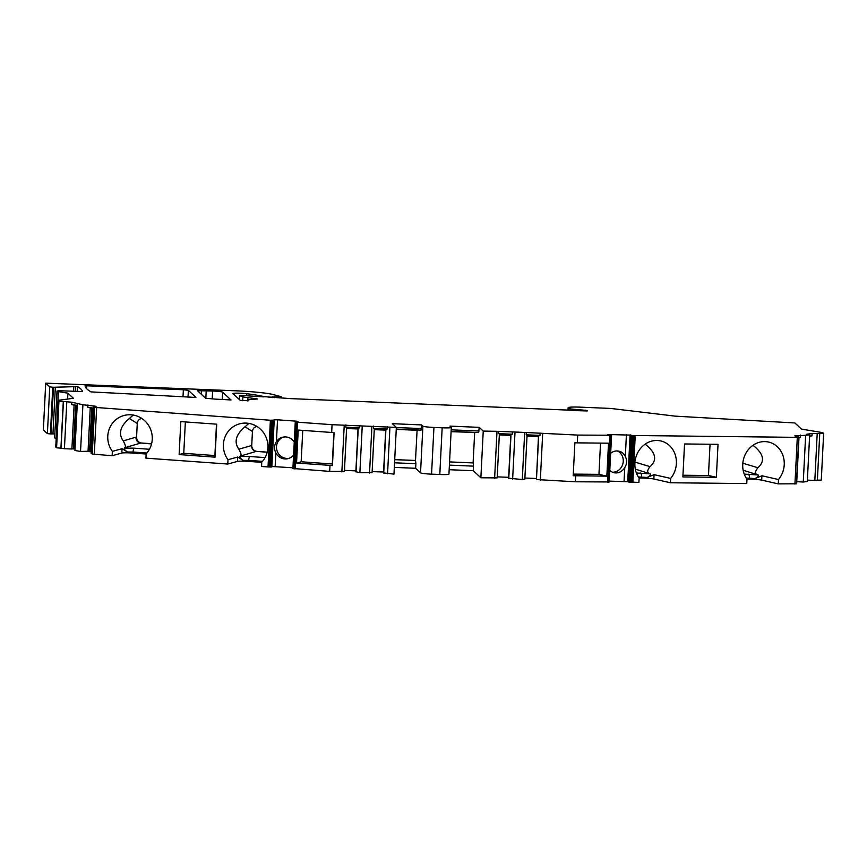 <?xml version="1.0" encoding="UTF-8"?>
<svg xmlns="http://www.w3.org/2000/svg" width="867" height="867" viewBox="0 0 867 867"><rect width="100%" height="100%" fill="white"/><g stroke="black" fill="none" stroke-linecap="round" stroke-linejoin="round"><path stroke-width="1.3" d="M332.44 465.546L333.893 432.568L332.299 464.008L301.163 461.764L296.547 463.032L332.44 465.546L334.109 432.579L331.671 432.47L332.061 424.689L296.438 422.11L295.289 421.785L297.955 421.46L295.896 421.134L277.527 419.801L276.421 441.671A11.043 10.664 74.7 0 1 294.238 442.04M302.756 430.39L301.163 461.764M267.199 452.14L256.979 451.404C253.641 450.829 251.896 448.868 251.733 445.508L252.438 431.506L245.014 426.792L248.829 423.389M257.044 426.542C254.313 426.922 252.785 428.58 252.438 431.506M215.049 457.158L179.144 454.568L180.813 421.6L216.717 424.191L215.049 457.158L216.479 424.169L214.897 455.554L183.761 453.311L185.354 421.926M141.635 443.015L141.451 443.059C138.341 442.463 136.715 440.49 136.574 437.131L137.257 423.605A5.516 5.332 -105.3 0 0 137.257 423.627L136.574 437.131A5.516 5.332 -105.3 0 0 141.635 443.015L151.595 443.731M141.863 418.501C139.143 418.88 137.604 420.538 137.268 423.464L129.389 418.458L133.204 415.055M283.346 437.076A11.043 10.664 -105.3 0 0 289.134 458.296M682.958 475.235L708.458 475.495L710.04 444.24M744.254 474.097L758.137 474.975L743.16 470.228M629.68 482.171L632.054 435.472L630.873 435.256L628.488 481.922L638.903 482.431L639.12 478.085A22.997 20.656 -77.2 0 1 638.296 451.664A22.997 20.656 -77.2 0 1 660.719 440.935A22.997 20.656 -77.2 0 1 670.646 478.411L670.429 482.767L746.758 483.558L746.975 479.202A22.997 20.656 -77.2 0 1 746.151 452.78A22.997 20.656 -77.2 0 1 768.574 442.062A22.997 20.656 -77.2 0 1 778.501 479.527L778.284 483.884L761.692 480.123A9.201 0.769 2.9 0 0 749.446 479.148L746.91 479.115M758.137 474.975C758.733 475.983 757.704 477.175 755.059 478.562L761.909 475.777L778.501 479.527M753 445.291C763.697 453.723 765.323 461.211 757.866 467.747C754.951 471.54 754.756 473.783 757.281 474.487M612.481 472.201A11.043 9.916 102.8 0 0 621.585 466.912A11.043 9.916 102.8 0 0 617.293 450.959M600.528 443.102L598.945 474.357L573.282 474.097M636.4 472.981L650.283 473.859L635.305 469.112M650.283 473.859C650.879 474.867 649.849 476.059 647.205 477.446L654.054 474.65L670.646 478.411M645.146 444.164C655.842 452.607 657.468 460.095 650.012 466.63C647.096 470.423 646.901 472.667 649.426 473.371M474.737 432.405L451.089 431.701M474.65 432.698L473.122 462.913L449.561 461.916M417.103 429.967L415.499 460.475L394.713 459.597M262.473 461.363L248.71 460.366L248.656 461.407A9.201 0.769 2.9 0 0 237.45 461.396L227.761 464.04L145.938 458.144L146.155 453.799A22.997 22.206 74.7 0 0 149.07 426.185A22.997 22.206 74.7 0 0 123.948 415.51A22.997 22.206 74.7 0 0 112.363 451.36L122.052 448.716L127.46 452.021C125.173 450.428 124.1 449.139 124.274 448.174L124.696 447.74C126.008 447.188 125.509 444.912 123.222 440.913C118.15 433.673 120.199 426.185 129.389 418.458M227.761 464.04L227.988 459.694L237.677 457.05L243.085 460.355C240.798 458.762 239.725 457.473 239.899 456.508L240.322 456.075C241.633 455.522 241.134 453.246 238.848 449.236C233.776 442.007 235.824 434.519 245.014 426.792M227.988 459.694A22.997 22.206 74.7 0 1 239.574 423.844A22.997 22.206 74.7 0 1 264.695 434.519A22.997 22.206 74.7 0 1 261.78 462.133L261.563 466.479L268.022 466.945L270.396 420.246L94.611 407.382L92.238 454.08L112.136 455.706L121.824 453.062L122.052 448.716M112.363 451.36L112.136 455.706M54.849 433.89L51.088 433.977L53.451 387.278L77.542 386.584A459.098 38.419 -177.1 0 1 82.614 391.548L63.659 390.887A7.359 0.618 2.9 0 0 57.016 391.158A7.359 0.618 2.9 0 0 58.371 391.591L67.897 393.195L73.392 398.289L58.122 400.326L58.945 401.096L71.766 402.212L82.907 404.759L95.901 406.276L93.408 406.515L96.746 407.078L94.611 407.382M387.354 426.64L387.235 428.937L385.717 429.631L383.528 472.927L393.976 474.108L396.349 427.409L332.061 424.689M451.111 431.398L478.638 432.568L479.223 427.355L449.951 426.12L451.263 427.333A10.122 0.845 -177.1 0 1 451.306 427.42A10.122 0.845 -177.1 0 1 442.159 427.799L433.933 427.453A10.122 0.845 -177.1 0 1 422.901 426.13L421.6 424.917L392.328 423.681L396.349 427.409M716.359 477.283L682.871 476.937L684.54 443.969L718.028 444.327L716.359 477.283L708.458 475.495M195.964 397.444L91.035 391.895A459.098 38.419 -177.1 0 1 85.074 385.739L183.36 389.749L188.367 390.356L188.02 397.151M263.936 396.88L241.98 395.482L239.487 395.59L242.879 396.815A9.201 0.769 -177.1 0 0 247.919 397.574L257.488 399.004L247.745 399.676L248.883 400.76L240.235 400.37L232.963 393.618A8.28 0.694 -177.1 0 1 232.93 393.553A8.28 0.694 -177.1 0 1 237.775 393.163A8.28 0.694 -177.1 0 1 246.607 393.716A64.407 5.386 -177.1 0 1 262.506 396.262L262.495 396.62M247.745 399.676L247.691 400.879M263.666 396.631L290.423 398.614L571.32 410.232A7.359 0.618 2.9 0 1 577.747 410.665L587.176 410.958M568.828 410.167L568.915 408.498A7.359 0.618 2.9 0 0 573.77 409.257L587.197 410.481M568.915 408.498L568.167 407.804A13.796 1.16 -177.1 0 1 568.113 407.685A13.796 1.16 -177.1 0 1 580.576 407.165L610.769 408.444L675.209 416.149L794.909 422.966L801.487 429.089L822.816 432.666L823.639 433.435L821.287 480.155L817.386 480.166L819.748 433.467L823.65 433.457M817.386 480.166L819.748 433.467M819.586 433.457L812.119 433.522L806.386 434.291L809.67 434.779L805.638 435.321L794.833 435.83L798.128 436.318L795.733 436.643L799.016 437.076L797.304 437.358L632.054 435.472M628.499 481.954L630.948 435.115L607.724 434.508L611.571 435.245L609.198 481.954L611.56 435.256L577.704 435.082L526.356 432.525L526.236 434.811L539.989 435.397L540.108 433.099M449.16 469.708L473.274 470.727L480.871 477.782L497.159 477.89L499.381 434.096L498.558 433.641L512.31 434.226L512.43 431.929L526.356 432.525M512.43 431.929L498.677 431.354L498.558 433.641M479.223 427.355L483.244 431.083L498.677 431.354M274.167 419.801L277.527 419.801M274.113 420.116L270.396 420.246M53.451 387.278L52.768 387.246L50.394 433.944L51.088 433.977M50.394 433.944L47.392 433.587L49.755 386.888L52.768 387.246M49.755 386.888L45.734 383.16L43.372 429.859L47.392 433.587M262.506 396.262L269.68 397.205L281.222 396.739L272.596 394.398A36.804 3.078 2.9 0 0 235.922 390.811L45.734 383.16M215.265 399.113L205.62 398.256L197.492 390.703L212.632 390.995A9.201 0.769 -177.1 0 1 222.646 392.187L230.99 399.947L215.265 399.113M195.964 397.4L188.367 390.356M799.016 437.076L796.643 483.775L778.284 483.884M794.941 484.057L797.304 437.358M75.017 448.499L71.896 448.998L74.107 405.203L71.647 404.51L71.766 402.212M71.896 448.998L64.418 448.738L66.781 402.039M91.143 451.208L80.544 451.447L74.909 450.504L77.282 403.805M88.022 451.707L90.244 407.913L87.773 407.219L87.892 404.932M80.544 451.447L82.907 404.759M91.761 453.333L91.046 453.213L93.408 406.515M629.659 461.591L630.992 435.31M609.794 470.434A11.043 9.916 102.8 0 0 614.031 472.71A11.043 9.916 102.8 0 0 624.749 467.627C627.004 463.964 627.199 460.236 625.313 456.432A11.043 9.916 102.8 0 0 618.908 451.176A11.043 9.916 102.8 0 0 610.661 453.311M609.252 481.109L628.499 481.77M272.769 448.748L271.87 466.89L268.022 466.945M274.21 420.224L272.758 448.878L274.232 420.192M293.577 455.077A11.043 10.664 74.7 0 1 275.847 452.877C273.929 449.041 274.113 445.302 276.421 441.671M292.938 467.79L271.859 466.489M331.671 432.47L298.226 430.065L296.547 463.032M383.572 472.038L372.138 471.561M373.601 426.065L373.482 428.352L374.306 428.807L372.084 472.602L359.881 472.667L355.849 471.756L358.038 428.461L359.556 427.767L359.675 425.469M355.893 470.868L344.459 470.391M345.922 424.895L345.803 427.182L346.627 427.637L344.405 471.431L329.698 471.388L292.916 468.494M248.656 461.407L261.769 462.349M146.848 453.029L133.084 452.032L133.03 453.073L146.144 454.026M133.03 453.073A9.201 0.769 2.9 0 0 121.824 453.062M92.238 454.08L94.091 407.219M63.291 401.486L60.928 448.174L64.418 448.738M60.928 448.174L56.583 447.795L58.945 401.096M58.122 400.326L55.759 447.025L56.583 447.795M58.371 391.591L56.192 438.323M56.008 438.29A7.359 0.618 -177.1 0 1 54.643 437.857L57.016 391.158M817.223 480.155L814.828 480.47L817.191 433.771M807.383 480.101L814.828 480.47M809.67 434.779L807.307 481.478L803.276 482.009L805.638 435.321M796.751 481.694L803.276 482.009M670.429 482.767L653.837 479.007A9.201 0.769 2.9 0 0 641.591 478.02L639.055 477.999M628.488 481.922L630.862 435.245M539.989 435.397L538.472 436.09L536.456 479.549L575.341 481.781L609.198 481.954M524.893 478.02L536.326 478.497M512.31 434.226L510.793 434.92L508.604 478.216L522.292 479.538L524.838 479.061L527.06 435.267L526.236 434.811M497.214 476.85L508.647 477.327M451.306 427.42L448.943 474.119A10.122 0.845 -177.1 0 1 439.797 474.498L431.56 474.151A10.122 0.845 -177.1 0 1 420.538 472.829L415.651 468.288L394.322 467.389M628.326 481.684L630.688 434.985M598.945 474.357L606.846 476.146L608.515 443.189L577.314 442.864L577.704 435.082M606.846 476.146L573.206 475.723L574.875 442.755L577.314 442.864M575.341 481.781L575.645 475.831M540.314 480.296L542.677 433.598M536.456 479.549L538.678 435.754M522.292 479.538L524.665 432.839M512.635 479.126L514.998 432.427M508.777 478.378L510.999 434.584M494.613 478.367L496.986 431.668M480.871 477.782L483.244 431.083M449.561 461.981L473.122 462.913M473.187 462.978L473.501 466.143L449.399 465.124M473.274 470.727L473.501 466.143M479.039 431.018L451.187 429.837M394.713 459.662L415.499 460.475M415.564 460.54L415.878 463.704L394.55 462.805M415.651 468.288L415.878 463.704M396.262 429.078L421.015 430.13L421.6 424.917M421.405 428.58L396.338 427.518M387.56 473.837L389.922 427.138M383.702 473.089L385.923 429.295M369.537 473.079L371.91 426.38M359.881 472.667L362.243 425.968M356.023 471.919L358.244 428.125M341.858 471.908L344.232 425.209M329.698 471.388L330.002 465.438M293.946 448.196L295.268 421.817M293.956 448.066L293.837 450.45M292.894 468.516L293.837 450.331M271.87 466.89L272.823 447.925L271.837 466.923M94.275 454.427L96.649 407.728M256.795 398.354L256.751 399.123M345.803 427.182L359.556 427.767M358.017 428.959L346.583 428.471M373.482 428.352L387.235 428.937M385.696 430.13L374.262 429.642M510.771 435.418L499.338 434.931M538.45 436.589L527.017 436.101M417.027 430.27L396.241 429.382M206.227 390.724L205.837 398.343L206.227 390.724M67.593 399.069L67.897 393.195M61.069 448.174L63.432 401.475M73.392 448.987L75.581 405.68L74.107 405.203M77.152 406.287L75.581 405.68M74.464 448.499L76.61 406.19M89.518 451.696L91.707 408.39L90.244 407.913M93.278 408.996L91.707 408.39M90.601 451.208L92.747 408.91M87.773 407.219L93.322 408.151M71.647 404.51L77.196 405.442M179.144 454.568L183.761 453.311M798.095 436.86L798.128 436.318M798.995 437.553L800.458 437.358L800.577 435.061M800.458 437.358L798.984 437.629M809.605 436.134L812.011 435.808L812.119 433.522M812.011 435.808L809.594 436.274M141.451 443.059L151.541 443.937M256.979 451.404L267.166 452.271M140.552 443.145L140.421 443.135C137.593 442.463 136.076 440.479 135.891 437.196L136.574 437.131M256.177 451.479L256.047 451.469C253.218 450.797 251.701 448.813 251.517 445.53L251.733 445.508M647.205 477.446L638.361 476.948M755.059 478.562L746.216 478.064M239.899 456.508L249.729 456.497A3.685 0.91 -85.9 0 0 248.71 460.366L243.085 460.355M124.274 448.174L134.103 448.163A3.685 0.91 -85.9 0 0 133.084 452.032L127.46 452.021M237.45 461.396L237.677 457.05M73.489 391.299L73.738 386.346M75.201 391.375L75.451 386.346M123.222 440.913L135.891 437.196M86.733 385.663L86.581 388.622M183.002 396.783L183.36 389.749M632.867 482.377L635.229 435.678M279.434 396.869L279.38 397.92M281.157 397.996L281.222 396.739L281.146 397.996M630.038 462.458L631.414 435.397M624.056 481.261L624.749 467.627M271.566 466.977L272.52 448.152M275.847 452.877L275.164 466.5M568.167 407.804L568.048 410.145M632.043 482.355L634.416 435.657M631.187 482.312L633.56 435.613M630.634 482.269L632.997 435.57M630.125 482.215L632.487 435.516M629.052 482.085L630.006 463.271M628.629 482.009L629.54 463.964M627.73 481.553L630.092 434.855M625.313 456.432L626.418 434.562M609.154 481.998L611.528 435.299M608.97 482.063L611.333 435.364M608.536 482.106L610.899 435.407M608.103 482.117L610.466 435.418M607.594 482.117L609.956 435.418M439.797 474.498L442.159 427.799M431.56 474.151L433.933 427.453M420.538 472.829L422.901 426.13M295.127 468.895L297.489 422.196M294.574 468.852L296.937 422.153M294.065 468.798L296.438 422.11M293.501 468.722L295.864 422.023M293.154 468.635L295.528 421.936M293.013 468.592L295.387 421.893M292.905 468.538L295.279 421.839M295.864 421.709L295.896 421.134M272.877 446.613L274.221 420.213M272.563 447.339L273.939 420.278M271.057 467.01L273.419 420.311M270.688 467.02L273.051 420.322M270.233 467.031L272.606 420.332M269.724 467.02L272.086 420.332M268.878 466.999L271.252 420.3M634.969 462.089L650.012 466.63M238.848 449.236L251.517 445.53M573.77 409.257L573.716 410.329M585.344 410.925L585.377 410.189M274.21 396.772L274.156 397.693M272.422 396.88L272.379 397.617M212.231 398.896L212.632 390.995M55.315 387.289L52.952 433.988M222.646 392.187L222.277 399.622M246.51 395.688L246.607 393.716M796.394 483.862L798.767 437.163M823.639 433.478L821.277 480.134M742.824 463.206L757.866 467.747M654.054 474.65L653.837 479.007M761.909 475.777L761.692 480.123M201.653 390.529L201.458 394.398M77.542 386.584L77.293 391.461M140.421 443.135L124.696 447.74M134.103 448.163L149.438 449.269M256.047 451.469L240.322 456.075M249.729 456.497L265.064 457.603M641.591 478.02L641.645 476.98A3.685 1.593 90.6 0 0 640.41 473.014M749.446 479.148L749.5 478.096A3.685 1.593 90.6 0 0 748.264 474.141M247.919 397.574L247.81 399.622M242.879 396.815L242.684 400.695M239.585 395.655L239.39 399.579M567.983 410.145L568.113 407.685M45.713 383.116L43.35 429.815M239.487 395.59L239.292 399.492"/></g></svg>
